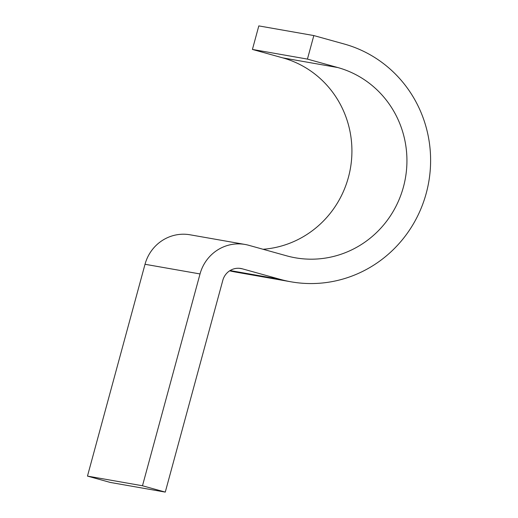 <?xml version="1.0" encoding="UTF-8"?>
<svg xmlns="http://www.w3.org/2000/svg" width="518" height="518" viewBox="0 0 518 518"><rect width="100%" height="100%" fill="white"/><g stroke="black" fill="none" stroke-linecap="round" stroke-linejoin="round"><path stroke-width="0.78" d="M142.482 485.767L87.471 476.1L110.263 482.433L165.274 492.1L142.482 485.767L200.032 273.944A40.657 39.42 -80 0 1 245.053 244.457A40.657 39.42 -80 0 1 248.679 245.273L286.668 255.834A97.585 94.6 100 0 0 295.357 257.802A97.585 94.6 100 0 0 404.519 182.569A97.585 94.6 100 0 0 337.82 67.547L307.433 59.097L313.824 35.567L258.812 25.9L252.421 49.437L307.433 59.097M165.274 492.1L222.824 280.277A16.265 15.767 -80 0 1 240.831 268.486A16.265 15.767 -80 0 1 242.282 268.81L280.27 279.37A121.976 118.253 100 0 0 291.135 281.831A121.976 118.253 100 0 0 427.59 187.788A121.976 118.253 100 0 0 344.217 44.011L313.824 35.567M87.471 476.1L145.021 264.277A40.657 39.42 -80 0 1 190.041 234.79L245.053 244.457M263.04 249.268A97.585 94.6 100 0 0 351.392 161.318A97.585 94.6 100 0 0 282.809 57.88L252.421 49.437M229.636 270.83A121.976 118.253 100 0 0 236.124 272.164L291.135 281.831M337.82 67.547L282.809 57.88M200.032 273.944L145.021 264.277M242.282 268.81L239.361 268.298M280.27 279.37L230.07 270.551"/></g></svg>
